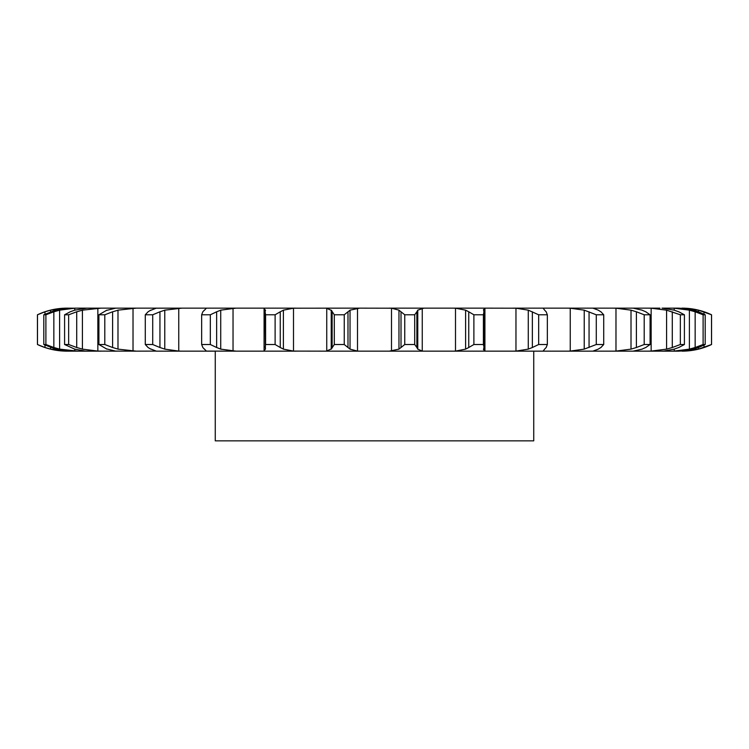 <?xml version="1.0" encoding="UTF-8"?>
<svg xmlns="http://www.w3.org/2000/svg" width="749" height="749" viewBox="0 0 749 749"><rect width="100%" height="100%" fill="white"/><g stroke="black" fill="none" stroke-linecap="round" stroke-linejoin="round"><path stroke-width="1.12" d="M344.25 314.786L344.25 344.512L347.985 347.517L347.985 311.781L344.25 314.786L334.297 314.786L334.297 344.512L331.236 349.128L331.236 310.161L334.297 314.786M350.242 310.03L347.779 311.968M347.779 347.33L350.242 349.268M344.25 344.512L334.297 344.512M331.685 348.772L326.292 351.131M357.507 308.204L357.507 351.094L350.036 349.128L350.036 310.161L359.689 308.148L325.122 308.148L326.742 308.204L326.742 351.094L325.122 351.15L533.737 351.15L533.737 440.852L215.263 440.852L215.263 351.15L156.092 351.15M357.507 351.094L359.689 351.15M326.292 308.157L331.685 310.526M359.689 308.148L391.493 308.204L398.964 310.161L398.964 349.128L389.311 351.15M544.654 349.128L543.072 351.15L512.971 351.15L515.967 351.094L515.967 308.204L528.279 310.161L538.671 314.786L547.341 314.786L546.161 311.781M543.072 351.15L659.888 351.15M674.278 349.128L663.736 351.094L647.922 351.15L651.153 351.094L651.153 308.204L666.582 310.161L680.345 314.786L684.408 314.786L678.772 311.781M662.06 351.15L678.435 351.15L671.216 351.15L674.24 351.094L674.24 349.146M693.321 349.128L678.435 351.15L684.221 350.832M68.655 344.512L68.655 314.786L76.716 311.781L76.716 347.517L68.655 344.512L64.592 344.512L74.722 349.128L85.264 351.094L101.078 351.15L66.97 351.15C56.643 351.112 46.803 348.903 37.45 344.512L44.987 347.517L44.987 345.13M45.895 344.512L45.895 314.786L53.844 311.781L53.844 347.517L45.895 344.512L43.807 344.512L55.679 349.128L68.328 351.094L77.784 351.15L59.611 349.128L59.611 310.161L74.76 308.204L74.76 310.152M75.097 308.148L101.078 308.148L82.418 310.161L82.418 349.128L97.847 351.094L116.535 351.15M116.535 308.148L136.318 308.148L117.986 310.161L117.986 349.128L136.318 351.15L114.84 351.094M136.318 351.15L155.764 351.094M156.157 308.148L236.029 308.148L220.721 310.161L220.721 349.128L236.029 351.15L206.247 351.094M236.029 351.15L296.145 351.15L263.096 351.15L264.079 351.094L264.079 308.204L263.096 308.148L296.145 308.148L236.029 308.148M347.957 308.148L293.496 308.204L283.384 310.161L283.384 349.128L293.496 351.094L325.122 351.15M332.125 311.781L332.125 347.517M422.258 308.204L422.258 351.094L417.764 349.128L417.764 310.161L423.878 308.148L389.311 308.148L485.904 308.148L452.855 308.148L455.504 308.204L455.504 351.094L452.855 351.15M483.508 309.524L483.592 310.161L484.921 308.204L485.904 308.148L515.967 308.204M659.888 308.148L512.971 308.148M674.278 310.161L662.06 308.148L678.435 308.148L671.216 308.148L674.24 308.204L674.24 310.152M693.321 310.161L678.435 308.148L684.221 308.466M600.913 347.517L603.722 344.512L596.288 344.512L584.229 349.128L570.251 351.094L570.251 308.204L567.03 308.148L592.843 308.148M101.078 308.148L156.092 308.148M74.76 308.204L66.97 308.148C56.643 308.176 46.803 310.395 37.45 314.786L37.45 344.512M178.749 308.204L178.749 351.094L164.771 349.128L164.771 310.161L181.97 308.148L155.764 308.204M404.75 344.512L414.703 344.512L416.875 347.517L416.875 311.781L414.703 314.786L404.75 314.786L401.015 311.781L401.015 347.517L404.75 344.512L404.75 314.786M401.221 347.33L398.758 349.268M422.258 351.094L423.878 351.15M416.781 347.33L417.848 349.268M265.09 347.517L265.595 344.512L275.117 344.512L280.257 347.517L280.257 311.781L275.117 314.786L265.595 314.786L265.09 311.781L265.408 349.128M265.539 348.772L263.948 351.131M279.939 347.33L283.702 349.268M468.743 347.517L473.883 344.512L483.405 344.512L483.957 346.881L483.91 311.781L483.405 314.786L473.883 314.786L468.743 311.781L468.743 347.517L465.616 349.128L455.504 351.094M483.508 349.774L483.592 349.128L484.921 351.094L485.904 351.15M483.938 347.33L483.564 349.268M204.346 349.128L202.839 347.517L201.659 344.512L210.329 344.512L216.648 347.517L216.648 311.781L210.329 314.786L201.659 314.786L202.839 311.781L204.346 310.161M204.159 348.772L206.434 351.131M216.236 347.33L221.124 349.268M178.749 351.094L181.97 351.15M532.352 311.781L532.352 347.517L538.671 344.512L547.341 344.512L546.161 347.517M532.352 347.517L528.279 349.128L515.967 351.094M546.311 347.33L544.504 349.268M150.718 349.128L148.087 347.517L145.278 344.512L152.712 344.512L159.94 347.517L159.94 311.781L152.712 314.786L145.278 314.786L148.087 311.781L150.718 310.161M150.212 348.772L156.269 351.131M159.453 347.33L165.248 349.268M543.072 308.148L544.654 310.161M570.251 351.094L567.03 351.15M598.282 349.128L592.862 351.15M601.175 347.33L598.02 349.268M106.873 349.128L98.915 344.512L104.794 344.512L112.603 347.517L112.603 311.781L104.794 314.786L98.915 314.786L106.873 310.161M106.077 348.772L115.636 351.131M112.069 347.33L118.52 349.268M592.862 308.148L598.282 310.161M115.889 308.148L114.84 308.204M612.682 308.148L615.978 308.204L615.978 351.094L612.682 351.15M615.978 308.204L631.014 310.161L636.397 311.781L636.397 347.517L644.206 344.512L650.085 344.512L645.769 347.517M636.397 347.517L631.014 349.128L615.978 351.094M642.127 349.128L633.111 351.15M646.134 347.33L641.762 349.268M76.145 347.33L82.98 349.268M633.111 308.148L642.127 310.161M86.94 308.148L74.722 310.161L70.228 311.781L64.592 314.786L68.655 314.786M647.922 308.148L651.153 308.204M672.284 311.781L672.284 347.517L680.345 344.512L684.408 344.512L678.772 347.517M672.284 347.517L666.582 349.128L651.153 351.094M679.212 347.33L673.828 349.268M53.273 347.33L60.182 349.268M70.565 308.148L55.679 310.161L43.807 314.786L45.895 314.786M50.567 347.527L50.567 349.128L67.466 351.15M67.466 308.148L50.567 310.161L50.567 311.771M674.24 308.204L689.389 310.161L695.156 311.781L695.156 347.517L703.105 344.512L705.193 344.512L698.471 347.517M695.156 347.517L689.389 349.128L674.24 351.094M698.986 347.33L692.806 349.268M44.425 347.33L51.119 349.268M682.03 308.148A69.002 69.002 0 0 1 711.55 314.786L711.55 344.512A69.002 69.002 0 0 1 682.03 351.15M711.55 344.512L698.433 349.128L684.221 351.094L698.433 349.128L698.433 347.527M704.575 347.33L697.881 349.268M398.758 310.03L401.221 311.968M417.848 310.03L416.781 311.968M263.948 308.157L265.539 310.526M265.408 310.161L265.09 311.781M283.702 310.03L279.939 311.968M455.504 308.204L465.616 310.161L468.743 311.781M483.564 310.03L483.938 311.968M206.434 308.157L204.159 310.526M221.124 310.03L216.236 311.968M544.504 310.03L546.311 311.968M156.269 308.157L150.212 310.526M165.248 310.03L159.453 311.968M570.251 308.204L584.229 310.161L596.288 314.786L603.722 314.786L600.913 311.781M598.02 310.03L601.175 311.968M115.636 308.157L106.077 310.526M118.52 310.03L112.069 311.968M636.397 311.781L644.206 314.786L650.085 314.786L645.769 311.781M641.762 310.03L646.134 311.968M82.98 310.03L76.145 311.968M673.828 310.03L679.212 311.968M60.182 310.03L53.273 311.968M695.156 311.781L703.105 314.786L705.193 314.786L698.471 311.781M692.806 310.03L698.986 311.968M44.987 314.168L44.987 311.781L37.45 314.786M51.119 310.03L44.425 311.968M698.433 311.771L698.433 310.161L684.221 308.204L698.433 310.161L711.55 314.786M697.881 310.03L704.575 311.968M414.703 344.512L414.703 314.786M275.117 344.512L275.117 314.786M265.595 344.512L265.595 314.786M465.616 310.161L465.616 349.128M483.405 344.512L483.405 314.786M473.883 344.512L473.883 314.786M210.329 344.512L210.329 314.786M201.659 344.512L201.659 314.786M528.279 310.161L528.279 349.128M547.341 344.512L547.341 314.786M538.671 344.512L538.671 314.786M152.712 344.512L152.712 314.786M145.278 344.512L145.278 314.786M584.229 310.161L584.229 349.128M603.722 344.512L603.722 314.786M589.06 311.781L589.06 347.517M596.288 344.512L596.288 314.786M104.794 344.512L104.794 314.786M98.915 344.512L98.915 314.786M631.014 310.161L631.014 349.128M650.085 344.512L650.085 314.786M644.206 344.512L644.206 314.786M64.592 344.512L64.592 314.786M666.582 310.161L666.582 349.128M684.408 344.512L684.408 314.786M680.345 344.512L680.345 314.786M43.807 344.512L43.807 314.786M689.389 310.161L689.389 349.128M705.193 344.512L705.193 314.786M703.105 344.512L703.105 314.786M37.487 344.512L37.487 314.786M704.013 311.781L704.013 314.168M704.013 345.13L704.013 347.517M711.513 344.512L711.513 314.786M391.493 308.204L391.493 351.094M293.496 308.204L293.496 351.094M233.033 308.204L233.033 351.094M484.921 308.204L484.921 351.094M133.022 308.204L133.022 351.094M97.847 308.204L97.847 351.094M74.76 349.146L74.76 351.094"/></g></svg>
